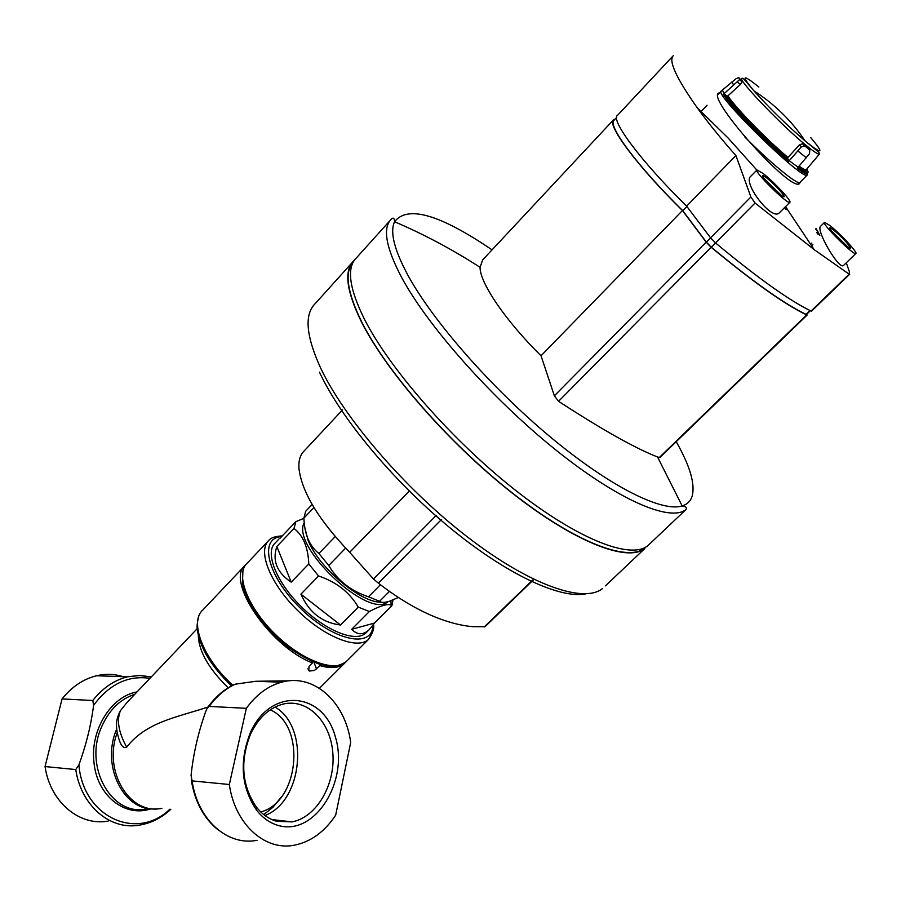 <?xml version="1.0" encoding="UTF-8"?>
<svg xmlns="http://www.w3.org/2000/svg" width="901" height="901" viewBox="0 0 901 901"><rect width="100%" height="100%" fill="white"/><g stroke="black" fill="none" stroke-linecap="round" stroke-linejoin="round"><path stroke-width="1.35" d="M260.738 811.947C299.515 802.025 306.272 725.294 270.255 709.83M245.815 564.702L245.523 564.972C224.845 579.771 269.388 646.4 312.399 662.933L309.099 666.256L308.728 670.558L309.572 671.042L314.415 670.445L319.866 665.625C330.566 668.643 338.562 668.08 343.855 663.913L345.646 662.167M233.607 684.771L235.15 684.208C225.273 688.86 216.623 696.27 209.167 706.429L246.356 708.321C256.323 694.603 268.07 685.886 281.596 682.192C313.751 673.07 345.308 701.845 350.703 742.435L335.69 815.112C324.687 831.747 310.991 841.759 294.604 845.138C265.063 851.332 234.913 824.392 229.338 784.501L246.356 708.321M289.131 680.818L255.659 681.28L235.15 684.208M278.871 539.091L275.188 542.976C264.669 552.234 276.044 581.629 300.596 606.001C325.002 630.497 355.422 642.773 365.682 633.2L366.696 632.187M279.986 538.314L295.843 521.645L294.019 528.459L276.855 546.502C272.136 560.681 276.922 572.574 291.214 582.17L308.784 563.97L318.571 575.987L300.911 594.164C309.02 612.398 322.231 622.681 340.51 625.012L358.26 607.116L369.376 611.531L351.683 629.303C357.292 635.014 363.069 635.205 369.016 629.878L374.534 623.053L391.912 605.686L392.982 599.965M304.223 522.715C290.618 546.276 368.498 619.753 387.869 601.733M295.843 521.645L303.93 518.345M308.784 563.97C308.131 547.369 303.209 535.532 294.019 528.459M358.26 607.116C349.588 592.295 336.355 581.922 318.571 575.987M391.912 605.686L391.18 605.224C387.869 603.467 380.605 605.573 369.376 611.531M197.296 628.571L127.03 702.431L120.486 710.63C116.466 720.102 118.527 732.254 126.681 747.12C146.469 721.87 176.416 717.523 208.007 707.037M209.167 706.429L207.275 708.073L205.755 711.418C198.231 732.434 193.343 753.777 191.068 775.446L192.116 780.885L229.338 784.501M108.143 821.115C79.254 826.307 50.197 802.025 45.05 766.56L75.774 769.555L78.905 764.893C86.169 744.969 91.057 725.125 93.58 705.348L92.814 700.494L62.056 698.917C71.832 686.742 83.32 679.027 96.531 675.761L127.469 676.831C114.19 680.176 102.635 688.06 92.814 700.494M278.465 825.519C270.12 823.165 262.878 818.119 256.717 810.359C241.119 787.373 239.047 761.356 250.489 732.344C270.863 686.731 323.346 691.63 335.363 736.872C349.137 780.942 315.204 836.151 278.465 825.519M123.189 676.685C114.54 673.948 105.654 673.644 96.531 675.761M45.05 766.56L62.056 698.917M120.486 710.63C117.175 716.374 115.925 722.534 116.713 729.112C100.495 765.794 124.147 812.42 156.166 808.816M126.681 747.12C121.061 749.992 118.583 737.84 117.22 732.716L116.713 729.112M319.866 665.625L319.292 664.172M312.399 662.933L311.802 661.413M351.683 629.303L374.534 623.053M276.855 546.502L291.214 582.17M300.911 594.164L340.51 625.012M276.742 821.307C268.926 819.088 262.135 814.346 256.38 807.093C241.783 785.571 239.846 761.232 250.546 734.09C258.317 717.951 269.027 707.995 282.666 704.199C307.14 697.892 330.509 721.296 332.829 752.932C335.555 784.478 316.679 817.275 292.07 821.892L276.742 821.307M274.996 707.071C309.651 726.611 303.119 801.237 264.939 815.495M616.566 117.614L614.313 120.024C606.204 124.023 637.356 166.223 682.767 210.688L706.407 242.178L711.373 247.279C753.101 281.799 784.658 304.144 806.035 314.336L806.586 314.393M312.14 504.492L305.664 511.306L303.919 518.075L313.942 507.533M335.195 536.613L318.909 553.484C309.437 546.017 304.437 534.214 303.919 518.075M345.624 548.146L328.741 565.513L318.909 553.484M380.436 584.749L368.486 596.8C350.883 591.011 337.638 580.582 328.741 565.513M389.446 591.383L379.58 601.294L368.486 596.8M381.45 602.172C361.11 603.22 318.65 567.619 308.108 540.363L304.865 527.806M398.411 597.476L389.378 601.294C384.569 602.769 381.303 602.769 379.58 601.294M409.313 491.056L349.678 552.29C318.695 519.99 301.79 492.047 298.952 468.452C298.445 460.535 300.236 454.645 304.324 450.77L341.716 410.755M531.646 581.596L484.997 626.736L472.642 626.657C461.03 625.654 448.473 622.411 434.946 616.937C416.724 609.493 397.882 598.253 378.42 583.184L373.453 578.971L349.678 552.29M650.128 543.506L647.661 545.837C630.509 559.735 577.71 539.361 514.843 489.761C452.054 440.296 389.345 368.543 364.319 318.977C349.002 287.836 346.412 267.417 356.548 257.72L389.987 220.61M645.972 546.997L644.53 548.236C627.31 562.201 574.556 541.997 511.836 492.577C449.194 443.292 386.698 371.73 361.819 322.198C346.998 291.992 344.205 271.843 353.429 261.729M605.404 585.875L644.801 548.551C627.547 562.539 574.68 542.289 511.836 492.768C449.058 443.382 386.439 371.651 361.515 322.029C346.254 290.865 343.731 270.39 353.935 260.637L354.386 260.22M615.327 118.943L613.795 119.54C605.663 123.55 636.861 165.863 682.451 210.541L706.181 242.155L711.137 247.257C753.349 282.204 785.188 304.752 806.665 314.911L806.913 314.089M682.451 210.541L541.028 355.782L554.374 395.832L558.552 401.317C602.251 429.743 635.25 448.304 657.539 456.976L659.814 457.573L807.172 315.001M541.028 355.782C505.405 320.61 479.85 282.835 480.053 267.315L482.666 259.893L613.243 120.137M686.877 206.475L682.767 210.688M764.521 178.927L780.807 194.875M831.848 231.163L846.996 246.142M846.287 262.799L849.384 271.685L849.147 274.186L814.166 249.622L755.061 203.018L750.893 197.004L710.562 237.83L686.641 206.149C640.949 161.38 609.594 119.135 617.624 115.238L672.596 56.403M750.893 197.004L735.914 155.558C721.172 138.957 708.321 123.077 697.351 107.929C676.358 78.229 668.328 60.817 673.25 55.693M800.325 182.07L799.581 183.455C791.697 193.591 706.271 98.243 718.57 93.152L719.662 92.735M785.897 207.973L786.686 208.018L785.537 206.622M784.816 207.343L786.111 209.708L785.672 207.331L786.686 208.018M815.867 229.564L816.678 229.744L815.867 229.564L816.047 228.358M816.678 229.744L817.939 231.287L816.914 232.447L817.308 233.562L819.854 235.251L816.148 229.282M855.815 253.541C853.9 255.895 820.924 223.099 824.483 222.378L829.596 225.306C839.619 232.931 858.326 253.046 855.815 253.541L843.449 265.547C838.932 269.748 816.374 231.219 820.349 226.523L824.392 222.468M789.828 202.331C787.756 204.932 753.213 170.875 756.998 169.974L762.944 173.364C773.689 181.551 792.441 201.723 789.828 202.331L779.174 212.985C771.628 221.038 742.289 182.531 750.792 176.281L756.908 170.075M785.109 207.061L785.492 209.291M785.785 208.998L786.404 209.415M817.939 231.287L816.914 232.447M817.207 232.165L817.308 233.562M817.601 233.28L819.854 235.251M811.598 311.093L811.069 311.036C789.67 300.765 757.82 278.06 715.529 242.932L710.562 237.83M735.914 155.558L686.641 206.149M833.29 229.721C841.782 236.94 847.481 242.932 850.386 247.674C851.704 252.28 824.956 225.667 830.497 227.897L833.29 229.721M766.616 177.824C775.401 185.257 781.235 191.372 784.14 196.193C785.638 201.283 757.29 173.341 763.35 175.695L766.616 177.824M807.037 172.868L807.476 174.253M807.431 174.76L807.105 175.132C802.566 180.864 712.77 92.916 721.262 91.08L722.106 90.28M807.105 175.132L807.555 174.265C806.023 174.231 802.6 172.215 797.261 168.217L809.492 153.756L809.785 150.062L804.739 145.928L801.226 147.009L788.679 161.347C765.445 142.099 729.607 105.192 723.424 94.29L739.687 79.491L738.73 77.509L736.061 78.714L722.185 90.213M801.226 147.009L799.412 144.903L787.992 157.438L787.609 158.711L788.747 160.13C765.974 141.232 730.936 105.169 724.798 94.425L726.882 96.137L727.985 95.821L740.329 84.514L742.086 81.721L738.73 77.509M809.785 150.062L802.532 143.743L799.412 144.903M724.798 94.425L723.424 94.29M788.679 161.347L788.747 160.13M244.475 566.065L202.871 609.966C189.007 621.51 203.119 658.744 232.796 685.165M198.738 616.509C196.981 622.918 196.632 627.986 197.668 631.725C200.867 649.351 212.152 667.382 231.523 685.83M198.355 632.254C197.499 648.945 207.433 667.45 228.144 687.79M263.734 814.572L272.935 807.307L280.763 797.712M137.053 691.9C111.195 696.259 89.942 730.193 93.986 762.494C96.936 795.752 125.194 817.928 150.951 808.771M78.905 764.893C83.129 817.32 136.918 841.331 169.861 809.199M149.926 678.363C128.179 675.108 109.393 684.096 93.58 705.348M192.116 780.885C197.612 819.876 227.581 846.287 257.044 840.295M75.774 769.555C81 805.753 110.282 830.485 139.317 825.136C150.985 823.266 161.493 817.984 170.818 809.312M151.3 676.91L139.497 675.401L127.469 676.831L139.486 675.491L151.233 676.989M134.801 694.266C120.013 699.131 108.886 710.134 101.419 727.276C83.489 767.235 112.073 817.139 146.84 808.861M117.22 732.716C102.68 771.019 129.812 815.642 161.921 808.276M267.89 541.366L247.099 563.305C235.217 573.858 247.178 606.373 274.005 633.02C300.675 659.825 334.282 672.788 345.916 661.92L347.088 660.76M282.283 535.904C275.301 536.286 270.841 537.751 268.903 540.307C257.337 550.5 269.759 582.823 296.778 609.65C323.65 636.613 357.111 650.049 368.396 639.519L372.744 631.691M281.596 536.624C258.249 537.807 267.338 576.336 300.697 608.524C333.753 641.039 372.383 648.979 372.856 625.519M316.566 668.936L313.931 662.291M715.619 243L711.373 247.279M809.988 310.507L806.035 314.336M436.253 515.406L373.453 578.971M441.636 519.359L378.42 583.184M533.561 579.208L532.592 580.143M532.007 580.706L531.399 581.291M531.263 581.415L484.22 626.95M585.932 593.872C560.073 599.131 506.396 574.309 449.7 527.592C393.039 480.92 340.657 417.794 319.427 372.124M600.809 589.761L602.69 588.432C584.006 603.794 530.148 585.323 467.484 536.996C404.887 488.815 343.585 417.445 320.193 367.079C305.901 335.409 304.268 314.212 315.305 303.502L352.122 262.642M676.234 441.693C690.087 466.099 695.381 484.31 692.103 496.327C690.549 501.159 687.238 504.369 682.17 505.945C685.965 506.486 687.215 507.702 685.92 509.606C670.096 522.22 618.232 500.201 555.219 449.486C492.284 398.918 428.358 326.86 401.925 278.004C385.707 247.336 382.272 227.593 391.642 218.785C393.422 217.378 394.401 218.369 394.57 221.736C407.421 205.023 439.913 214.393 492.036 249.859M657.539 456.976L682.17 505.945C662.01 512.432 610.112 486.709 550.759 437.323C491.462 388.004 433.167 321.409 408.119 275.605C394.266 249.904 389.75 231.94 394.57 221.736C424.27 234.474 452.764 249.667 480.053 267.315M706.181 242.155L554.374 395.832M711.137 247.257L558.552 401.317M806.665 314.911L659.205 457.607M710.619 237.898L706.407 242.178M811.891 243.045L810.776 244.148M849.147 274.186L811.069 311.036M755.061 203.018L715.529 242.932M812.905 244.689L811.79 245.782M800.122 182.284L799.874 182.531C797.498 185.133 769.691 162.259 744.936 137.076M806.361 157.833L798.004 151.053M807.555 174.265L789.253 160.727M733.549 85.066L732.029 81.766M724.021 93.715L722.546 90.28M810.776 137.662C824.573 154.026 822.692 155.118 805.145 140.95L805.145 140.95C786.652 125.014 769.6 108.323 753.979 90.888L753.979 90.888C740.69 74.974 742.311 73.679 758.856 87.014M741.85 78.319C743.539 78.162 742.266 77.159 753.979 90.888C774.455 104.02 791.506 120.711 805.145 140.95C819.899 153.125 819.268 152.258 819.358 154.161C818.153 154.353 814.628 152.145 808.76 147.505C785.447 129.406 737.097 79.299 741.85 78.319L740.667 79.311M806.508 169.388L806.226 169.692C805.359 170.064 802.982 168.892 799.108 166.178M806.316 169.591C807.409 172.598 804.706 171.798 798.196 167.192M806.823 169.039C810.01 174.625 807.048 174.107 797.948 167.473M787.992 157.438C766.605 139.621 734.011 106.081 727.985 95.821M787.722 158.914C765.85 140.725 732.412 106.318 726.352 95.878M739.687 79.491L742.086 81.721M737.604 81.968L740.329 84.514M804.739 145.928L803.14 144.07M319.461 688.285L344.283 663.553M365.682 633.2L369.016 629.878M390.888 600.776L391.18 605.224M255.659 681.291L281.596 682.192M219.022 830.598C204.223 819.11 194.976 802.262 191.282 780.063M207.849 707.262C215.283 696.901 224.112 689.288 234.361 684.411M242.921 570.84L242.448 582.913C244.982 599.041 260.535 624.303 285.437 645.093C297.78 654.272 309.595 660.782 320.88 664.634L328.122 666.053C333.032 667.258 338.967 665.884 345.916 661.92L368.396 639.519C372.642 633.549 374.343 628.583 373.498 624.618M308.716 670.558L307.894 668.474M256.38 807.093L256.717 810.359M250.546 734.09L250.489 732.344M292.07 821.892L271.888 819.561M342.549 409.865L341.772 410.698M533.933 579.388L532.953 580.334M532.367 580.897L531.781 581.472M685.92 509.606L647.661 545.837M645.645 547.189L644.53 548.236M810.393 310.71L806.553 314.426M707.06 105.237L701.136 111.431M814.166 249.622L786.55 208.154M756.885 170.098L728.132 138.044L697.351 107.929M849.666 274.264L811.564 311.127M849.226 247.696L850.386 247.674M830.44 229.237L830.497 227.897M782.811 196.238L784.14 196.193M763.305 177.238L763.35 175.695M721.127 91.226L717.883 94.571M807.161 175.098L798.613 183.804M819.358 154.161L806.226 169.692C803.242 168.633 810.596 173.679 798.32 167.057M787.598 158.711C765.951 140.714 732.468 106.419 726.882 96.148M739.721 79.705L742.131 81.957M804.154 145.613L802.532 143.743M788.859 160.344C765.873 141.243 730.869 105.045 724.258 94.154M729.281 100.653L728.56 101.362"/></g></svg>
